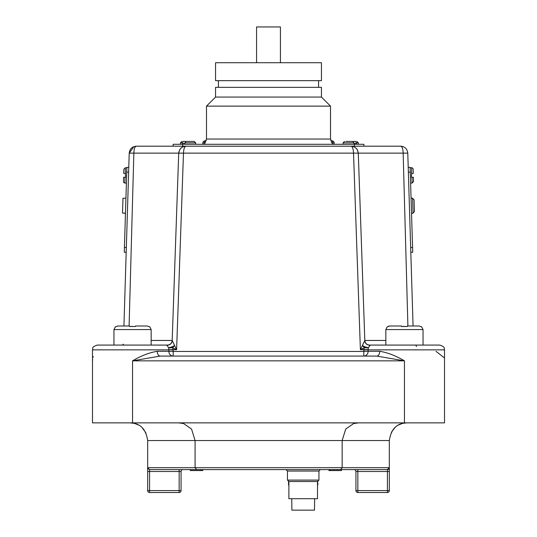 <?xml version="1.0" encoding="UTF-8"?>
<svg xmlns="http://www.w3.org/2000/svg" width="537" height="537" viewBox="0 0 537 537"><rect width="100%" height="100%" fill="white"/><g stroke="black" fill="none" stroke-linecap="round" stroke-linejoin="round"><path stroke-width="0.81" d="M288.886 485.052L288.886 493.087M317.508 493.087L317.508 485.052M317.508 483.119L317.837 481.488M288.55 485.052L288.55 481.488M288.55 483.119L288.886 483.119M317.837 483.119L317.837 485.052M167.416 345.076L151.159 345.076L151.159 329.577L113.951 329.577L113.951 345.076L97.257 345.076L167.416 345.076A4.773 4.766 90 0 0 172.182 340.492L176.606 349.701L172.478 347.58L173.216 349.701L168.893 349.701L168.645 347.58L166.591 345.076L167.537 345.116A4.773 4.672 130.2 0 0 172.243 340.592A4.773 4.699 -69.8 0 1 166.933 345.116A4.773 3.813 -79.8 0 0 167.537 345.116L167.416 345.076C170.229 344.814 171.813 343.284 172.182 340.485L172.283 340.451M353.467 151.911L353.521 153.132L178.72 153.132C179.358 148.816 181.775 146.5 185.963 146.198L400.636 146.198L363.898 146.198L363.898 144.285L173.102 144.285L173.102 146.198L136.364 146.198L185.977 146.198C184.54 146.5 183.708 148.816 183.479 153.132L176.606 349.701L173.216 349.701L173.196 351.453L363.804 351.453L363.784 349.701L364.522 347.58L360.394 349.701L364.818 340.492C365.187 343.284 366.771 344.814 369.584 345.076L439.743 345.076C446.227 347.305 443.596 348.399 444.515 349.849L368.107 349.849L368.127 351.305L379.74 351.305C387.593 352.547 395.829 355.729 404.448 360.851L376.799 356.078L363.804 356.078L376.799 356.078L404.448 360.851L404.448 422.861L444.515 422.861L444.515 349.849C443.596 348.419 446.247 347.325 439.743 345.076M364.717 340.451L364.818 340.492A4.773 4.766 90 0 0 369.584 345.076L370.409 345.076L368.355 347.58L368.107 349.849L363.784 349.996M345.734 141.426L352.937 141.426L353.829 142.855L343.109 142.855L344.539 141.426M184.963 143.332L182.144 143.332L184.963 143.332L185.862 141.426L188.051 141.426L183.043 141.426L182.144 142.855L180.419 142.855L180.419 144.285M356.655 143.332L353.829 143.332L356.655 143.332L355.756 141.426L350.742 141.426L355.756 141.426M353.829 143.332L353.829 142.855M410.61 183.09L412.134 183.043L411.96 177.324L411.483 177.338L411.671 167.786A1.43 1.43 0 0 1 413.141 169.175L413.275 173.464L413.141 169.175M411.845 173.505L413.275 173.464L411.845 173.505M314.642 498.705L314.481 510.15L291.906 510.15L291.745 498.705M317.508 481.528L288.886 481.528L288.886 498.705L317.508 498.705L317.508 481.528L318.938 480.098L318.938 471.036L287.456 471.036L286.026 469.607L202.838 469.607L202.838 470.56L202.53 469.607M126.86 167.833L125.329 167.786L125.517 177.338L125.04 177.324L124.866 183.043A1.43 1.43 0 0 1 123.476 181.566L123.611 177.277L123.476 181.566M125.04 177.324L123.611 177.277L125.04 177.324M124.866 183.043L126.39 183.09M124.423 213.102L122.517 213.041L122.966 198.267L125.933 198.119M124.416 213.343L125.463 213.377M332.329 143.809L334.148 143.809L334.148 142.285L332.43 142.285L331.53 140.855L330.745 140.855L332.718 140.855L331.53 140.855M332.43 142.761L331.557 142.761L332.43 142.761L332.43 142.285M340.626 469.607L342.156 467.693L389.325 467.693L389.325 471.513L389.325 467.693L387.419 469.607L196.623 469.607L195.092 467.693L342.156 467.693L342.156 440.541L147.675 440.541L147.675 467.693A1.906 1.906 0 0 0 148.319 469.123L147.675 467.693L195.092 467.693L195.092 440.541L191.541 429.036L183.56 423.525L178.499 422.861M147.675 440.541C146.192 430.607 141.681 424.874 134.129 423.351L129.994 422.861L133.223 423.156M389.325 467.693A1.906 1.906 0 0 1 387.419 469.607A1.906 1.906 0 0 0 389.325 467.693L389.325 440.541C390.869 430.446 395.487 424.686 403.193 423.277L407.006 422.861L403.878 423.136M149.722 326.905L147.306 325.999L140.184 325.999M123.933 325.999L129.216 153.132L128.779 167.416L126.873 167.356L124.275 252.222L126.188 252.283L123.933 325.999L117.804 325.999L129.692 325.999L129.692 326.53L135.418 326.53L135.418 325.999L147.306 325.999M421.612 326.905L419.196 325.999L421.612 326.905M401.582 325.999L389.694 325.999L401.582 325.999L401.582 326.53L407.308 326.53L407.308 325.999L419.196 325.999L412.08 325.999M407.898 325.999L403.153 153.132L407.784 153.132C407.194 148.83 404.811 146.52 400.636 146.198C404.811 146.514 407.194 148.83 407.784 153.132L413.067 325.999L419.196 325.999M321.448 97.063L215.552 97.063L215.552 87.336L321.448 87.336L321.448 97.063L330.51 106.131L206.49 106.131L206.49 139.043L330.51 139.043L332.799 144.285M330.51 106.131L330.51 139.043M215.552 97.063L206.49 106.131M218.411 80.657L218.411 87.336M318.589 80.657L318.589 87.336M321.448 62.722L215.552 62.722L215.552 80.657L321.448 80.657L321.448 62.722M93.136 357.192L93.337 356.689M412.121 198.086L411.067 198.119M412.584 213.343L411.537 213.377M412.577 213.102L413.054 213.088L412.604 198.314L414.081 199.757L414.436 211.551L413.054 213.088M412.127 198.328L412.604 198.314M411.671 167.786L410.14 167.833M364.522 347.58A4.773 1.718 44.4 0 1 362.381 345.519A4.773 1.188 -155 0 0 368.355 347.58A4.773 2.168 -160.6 0 1 364.522 347.58M164.564 345.076L166.269 345.076M369.389 345.076L370.731 345.076M184.963 142.855L195.683 142.855L194.253 141.426L183.043 141.426M173.102 146.198L354.36 146.198L354.36 144.285M256.572 62.722L256.572 26.944L280.428 26.944L280.428 62.722M411.96 177.324L413.389 177.277L413.524 181.566L412.134 183.043M414.081 199.757L414.436 211.551M318.938 471.036L320.367 469.607L328.919 469.607L328.919 470.56L329.221 469.607M337.176 469.607L337.176 470.56L341.451 470.56L341.451 469.607L357.843 469.607L357.843 490.59L387.419 490.59L387.419 471.513L355.937 471.513A1.906 1.906 0 0 0 354.024 469.607M196.623 469.607L149.581 469.607L179.157 469.607L179.157 471.513L149.581 471.513L149.581 490.59L179.157 490.59L179.157 471.513L181.063 471.513L181.063 490.59A1.906 1.906 0 0 1 179.157 492.503L149.581 492.503A1.906 1.906 0 0 1 147.675 490.59L147.675 471.513L149.581 471.513L149.581 469.607L147.675 467.693L147.675 471.513M181.063 471.513A1.906 1.906 0 0 1 182.976 469.607L200.543 469.607L200.543 470.56L202.53 470.56M125.155 173.505L123.725 173.464L123.859 169.175L125.329 167.786M126.188 252.283L128.779 167.416M202.852 142.285L204.282 140.855L206.255 140.855L205.47 140.855L204.57 142.285L202.852 142.285L202.852 143.809L204.671 143.809M204.282 140.855L205.47 140.855M173.196 356.078A4.773 4.323 90 0 1 168.873 351.305L173.196 351.453L173.196 356.078L160.201 356.078L132.552 360.851C141.171 355.729 149.407 352.547 157.26 351.305L168.873 351.305L168.893 349.849L92.485 349.849L92.485 422.861L404.448 422.861M157.26 351.305A4.773 2.94 90 0 0 160.201 356.078L376.799 356.078A4.773 2.94 90 0 0 379.74 351.305M435.99 351.305L444.012 357.615M400.636 146.198L401.696 146.272L400.636 146.198C402.159 146.507 402.998 148.823 403.153 153.132L403.22 155.616M133.841 146.655L129.216 153.132C129.806 148.83 132.189 146.52 136.364 146.198C134.841 146.507 134.002 148.823 133.847 153.132L129.102 325.999M368.107 349.701L360.394 349.701L353.521 153.132C353.292 148.816 352.46 146.5 351.037 146.198C355.226 146.5 357.642 148.816 358.28 153.132L358.729 153.132M185.07 146.688L185.856 146.205M124.92 325.999L117.804 325.999L115.401 326.892L117.804 325.999M387.278 326.905L389.694 325.999L388.399 326.234M404.361 326.395L403.099 326.422M129.914 326.509L129.692 325.999M132.464 326.395L131.209 326.422M387.419 469.607L387.419 471.513L389.325 471.513L389.325 490.59A1.906 1.906 0 0 1 387.419 492.503L357.843 492.503A1.906 1.906 0 0 1 355.937 490.59L355.937 471.513M401.998 423.586L398.407 425.089M394.896 427.653L391.325 432.366M389.325 440.541L342.156 440.541L345.707 429.036L353.688 423.525L358.75 422.861M135.055 423.599L138.304 424.935M142.13 427.68L145.983 432.997M203.805 143.809L203.805 144.285M333.195 143.809L333.195 144.285M204.57 142.761L205.443 142.761L204.57 142.761L204.57 142.285M329.221 470.56L337.726 470.56M330.309 470.56L330.309 469.607M190.299 469.607L190.299 470.56L190.608 469.607M190.608 470.56L200.543 470.56M317.508 496.792L317.508 484.394M410.812 252.283L412.725 252.222L410.127 167.356L408.221 167.416M258.042 26.944L278.958 26.944M182.144 143.332L182.144 142.855M194.253 141.426L193.065 141.426M416.598 346.472L415.564 345.076M417.068 349.849L414.698 349.916M353.521 153.132L403.153 153.132M129.216 153.132L178.714 153.132M173.216 349.996L168.893 349.701M174.619 345.519A4.773 1.718 -44.4 0 1 172.478 347.58A4.773 2.168 -19.4 0 1 168.645 347.58A4.773 1.188 -25 0 0 174.619 345.519M123.376 344.15L122.436 345.076M364.757 340.592A4.773 4.672 -130.2 0 0 369.463 345.116A4.773 3.813 -100.2 0 0 370.067 345.116A4.773 4.699 -110.2 0 1 364.757 340.592M151.159 340.451L172.182 340.451M358.374 144.285L358.374 142.855L356.655 142.855M287.456 471.036L287.456 480.098L318.938 480.098M423.049 345.076L423.049 329.577L421.612 326.711L423.049 329.577L385.841 329.577L385.841 345.076M404.448 360.851L132.552 360.851L132.552 422.861M364.818 340.451L385.841 340.451M363.804 356.078L363.804 351.453L368.127 351.305A4.773 4.323 90 0 1 363.804 356.078M179.157 492.503L179.157 490.59L181.063 490.59M149.581 492.503L149.581 490.59L147.675 490.59M357.843 492.503L357.843 490.59L355.937 490.59M389.325 490.59L387.419 490.59L387.419 492.503M124.423 247.456L126.329 247.51M126.725 172.122L128.632 172.182M334.068 470.56L334.068 469.607M410.275 172.122L408.368 172.182M412.577 247.456L410.671 247.51M182.64 144.285L182.64 146.198M195.683 142.855L195.683 144.285M183.56 423.525L178.754 422.861M151.159 329.577L149.722 326.711M206.49 139.043L204.201 144.285M385.841 329.577L387.278 326.711M113.951 329.577L115.388 326.711L113.951 329.577M353.688 423.525L358.494 422.861M334.148 142.285L332.718 140.855M287.456 480.098L288.886 481.528M343.109 142.855L343.109 144.285M180.419 142.855L181.848 141.426M358.374 142.855L356.944 141.426M92.485 349.849C93.404 348.399 90.773 347.305 97.257 345.076C90.753 347.325 93.404 348.419 92.485 349.849M364.818 340.485L358.286 153.126L357.373 149.883C356.232 147.735 354.118 146.507 351.037 146.198M185.963 146.198C183.627 145.977 181.513 147.205 179.627 149.883L178.714 153.126L172.182 340.485M136.364 146.198L135.304 146.272M92.485 360.851L92.673 359.528"/></g></svg>
